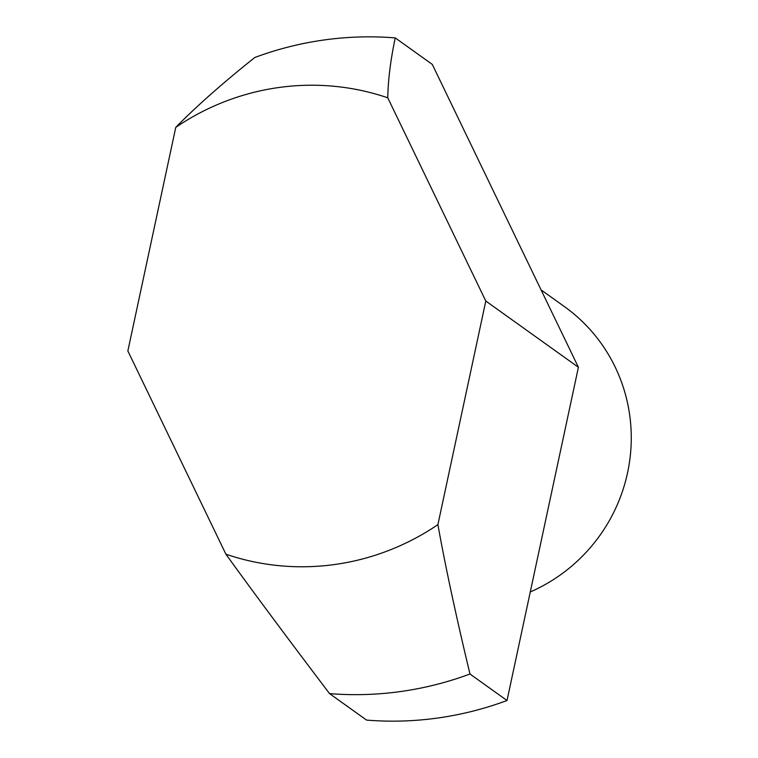 <?xml version="1.0" encoding="UTF-8"?>
<svg xmlns="http://www.w3.org/2000/svg" width="758" height="758" viewBox="0 0 758 758"><rect width="100%" height="100%" fill="white"/><g stroke="black" fill="none" stroke-linecap="round" stroke-linejoin="round"><path stroke-width="1.14" d="M530.268 591.96A165.651 162.089 -54.4 0 0 630.144 418.653A165.651 162.089 -54.4 0 0 564.34 306.545L541.079 289.907M387.764 97.81C388.105 79.704 390.607 59.74 395.25 37.9A331.303 324.178 -54.4 0 0 254.811 57.494C222.587 83.172 196.237 106.471 175.761 127.382L127.856 350.963L225.903 554.193A242.532 237.32 -54.4 0 0 437.906 524.621L485.802 301.04L387.764 97.81A242.532 237.32 -54.4 0 0 175.761 127.382M395.25 37.9L432.287 64.402L578.411 367.279L507.017 700.506L469.969 674.014C455.852 615.164 445.164 565.373 437.906 524.621M578.411 367.279L485.802 301.04M225.903 554.193C253.286 592.14 287.832 638.606 329.541 693.598A331.303 324.178 -54.4 0 0 469.969 674.014M329.541 693.598L366.578 720.1A331.303 324.178 -54.4 0 0 507.017 700.506"/></g></svg>
